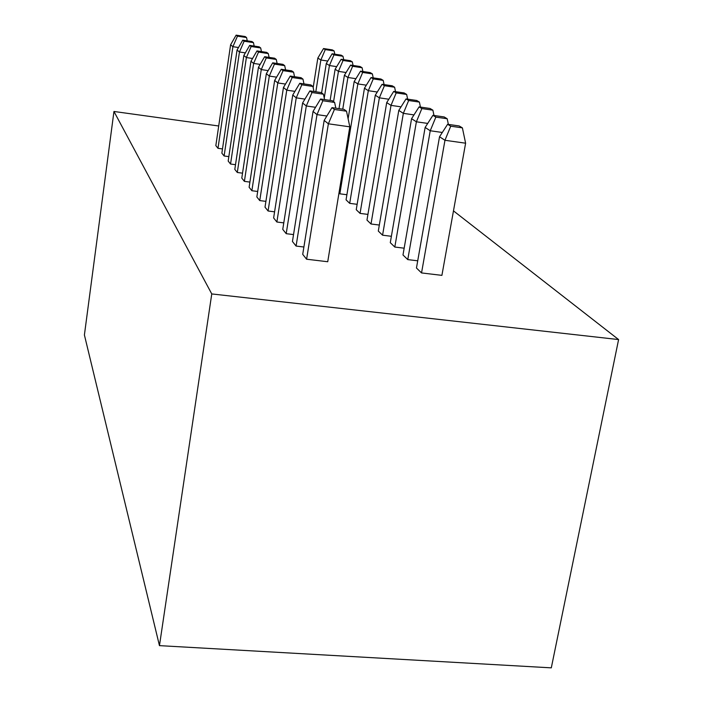 <?xml version="1.0" encoding="UTF-8"?>
<svg xmlns="http://www.w3.org/2000/svg" width="703" height="703" viewBox="0 0 703 703"><rect width="100%" height="100%" fill="white"/><g stroke="black" fill="none" stroke-linecap="round" stroke-linejoin="round"><path stroke-width="1.05" d="M453.47 210.874L618.596 339.567L551.301 667.85L618.596 339.567L211.761 293.933L113.956 111.469L84.404 334.971L159.458 645.635L211.761 293.933L159.458 645.635L551.301 667.85L159.458 645.635L84.404 334.971L113.956 111.469L218.712 125.986L113.956 111.469L211.761 293.933L618.596 339.567L453.47 210.874M465.614 143.201L444.964 140.284L421.536 272.931L441.906 275.365L465.614 143.201L441.906 275.365L421.536 272.931L444.964 140.284L439.524 136.76L416.457 268.01L421.536 272.931L416.457 268.01L439.524 136.76L444.964 140.284L465.614 143.201L462.389 127.867L450.728 126.197L444.964 140.284L450.728 126.197L447.609 124.29L439.524 136.76L447.609 124.29L459.2 125.96L462.389 127.867L465.614 143.201M349.813 126.83L328.371 123.798L306.596 259.214L327.73 261.736L349.813 126.83L327.73 261.736L306.596 259.214L328.371 123.798L324.171 120.406L302.721 254.354L306.596 259.214L302.721 254.354L324.171 120.406L328.371 123.798L349.813 126.83L346.517 111.206L334.408 109.466L328.371 123.798L334.408 109.466L331.983 107.638L324.171 120.406L331.983 107.638L344.022 109.369L346.517 111.206L349.813 126.83M222.491 148.922L217.992 148.315L215.839 145.618L217.992 148.315L222.491 148.922M228.844 156.611L224.116 155.978L221.867 153.166L224.116 155.978L228.844 156.611M293.529 234.582L286.2 233.677L282.755 229.38L286.2 233.677L293.529 234.582M394.805 247.043L390.288 242.667L394.805 247.043L416.387 121.795L411.571 118.684L390.288 242.667L411.571 118.684L416.387 121.795L394.805 247.043L404.163 248.194L394.805 247.043M303.889 247.008L296.086 246.059L292.439 241.489L296.086 246.059L303.889 247.008M407.766 259.6L402.986 254.969L407.766 259.6L430.236 130.758L425.13 127.445L402.986 254.969L425.13 127.445L430.236 130.758L407.766 259.6L417.723 260.804L407.766 259.6M382.573 235.189L378.302 231.067L382.573 235.189L403.337 113.35L398.794 110.406L378.302 231.067L398.794 110.406L403.337 113.35L382.573 235.189L391.386 236.296L382.573 235.189M283.784 222.877L276.877 222.016L273.634 217.956L276.877 222.016L283.784 222.877M274.583 211.823L268.08 210.997L265.013 207.165L283.45 87.515L265.013 207.165L268.08 210.997L274.583 211.823M371.008 223.993L366.975 220.092L371.008 223.993L391.009 105.38L386.712 102.594L366.975 220.092L386.712 102.594L391.009 105.38L371.008 223.993L379.33 225.048L371.008 223.993M265.901 201.366L259.759 200.583L256.85 196.954L274.662 80.414L256.85 196.954L259.759 200.583L265.901 201.366M367.933 214.397L360.059 213.396L356.245 209.696L375.288 95.204L356.245 209.696L360.059 213.396L367.933 214.397M357.142 204.309L349.69 203.352L346.061 199.837L349.69 203.352L357.142 204.309M257.693 191.471L251.876 190.724L249.126 187.27L251.876 190.724L257.693 191.471M249.908 182.086L244.398 181.365L241.788 178.096L244.398 181.365L249.908 182.086M339.848 193.817L338.987 192.982L339.848 193.817L357.845 83.921L354.18 81.548L348.108 118.763L354.18 81.548L357.845 83.921L339.848 193.817L346.904 194.731L339.848 193.817M237.298 172.481L234.811 169.37L237.298 172.481L253.625 63.419L250.953 61.266L234.811 169.37L250.953 61.266L253.625 63.419L237.298 172.481L242.526 173.166L237.298 172.481M235.514 164.687L230.549 164.027L228.185 161.066L243.836 55.511L228.185 161.066L230.549 164.027L235.514 164.687M327.765 61.038L320.849 59.992L315.814 91.785L320.849 59.992L317.844 58.041L313.16 87.655L317.844 58.041L320.849 59.992L327.765 61.038M238.502 47.523L232.895 46.679L217.992 148.315L232.895 46.679L230.593 44.816L215.839 145.618L230.593 44.816L232.895 46.679L238.502 47.523M321.605 92.849L326.28 63.498L321.605 92.849M336.702 66.636L329.435 65.546L324.25 98.042L329.435 65.546L326.28 63.498L332.132 53.788L341.148 55.168L342.994 56.275L343.714 59.685L342.994 56.275L333.943 54.896L329.435 65.546L336.702 66.636M245.356 52.874L239.468 51.987L224.116 155.978L239.468 51.987L237.052 50.036L221.867 153.166L237.052 50.036L239.468 51.987L245.356 52.874M330.129 100.406L335.129 69.228L330.129 100.406M346.078 72.514L338.442 71.372L333.565 101.663L338.442 71.372L335.129 69.228L341.148 59.298L350.366 60.695L352.308 61.864L353.064 65.449L352.308 61.864L343.055 60.458L338.442 71.372L346.078 72.514M252.57 58.49L246.375 57.558L230.549 164.027L246.375 57.558L243.836 55.511L249.688 45.396L259.17 46.837L260.681 47.953L261.446 51.591L260.681 47.953L251.147 46.503L246.375 57.558L252.57 58.49M339.013 108.649L344.417 75.239L339.013 108.649M355.946 78.683L347.897 77.488L342.756 109.185L347.897 77.488L344.417 75.239L350.621 65.08L360.05 66.504L362.089 67.725L362.889 71.504L362.089 67.725L352.616 66.293L347.897 77.488L355.946 78.683M260.154 64.395L253.625 63.419L258.511 52.075L256.973 50.915L250.953 61.266L256.973 50.915L266.692 52.382L268.274 53.551L269.091 57.382L268.274 53.551L258.511 52.075L253.625 63.419L260.154 64.395M366.325 85.177L357.845 83.921L362.669 72.435L360.569 71.152L354.18 81.548L360.569 71.152L370.226 72.602L372.37 73.894L373.214 77.875L372.37 73.894L362.669 72.435L357.845 83.921L366.325 85.177M268.151 70.608L261.261 69.588L244.398 181.365L261.261 69.588L258.449 67.312L241.788 178.096L258.449 67.312L261.261 69.588L268.151 70.608M276.587 77.154L269.302 76.082L251.876 190.724L269.302 76.082L266.34 73.692L249.126 187.27L266.34 73.692L269.302 76.082L276.587 77.154M377.274 92.014L368.319 90.696L349.69 203.352L368.319 90.696L364.462 88.2L346.061 199.837L364.462 88.2L368.319 90.696L377.274 92.014M388.829 99.228L379.356 97.84L360.059 213.396L379.356 97.84L375.288 95.204L382.081 84.29L392.221 85.792L394.611 87.225L395.543 91.662L394.611 87.225L384.418 85.713L379.356 97.84L388.829 99.228M285.497 84.07L277.782 82.936L259.759 200.583L277.782 82.936L274.662 80.414L281.253 69.272L291.719 70.827L293.582 72.198L294.531 76.706L293.582 72.198L283.054 70.634L277.782 82.936L285.497 84.07M401.044 106.838L391.009 105.38L396.202 92.901L393.733 91.399L386.712 102.594L393.733 91.399L404.137 92.937L406.659 94.448L407.643 99.149L406.659 94.448L396.202 92.901L391.009 105.38L401.044 106.838M294.926 91.372L286.754 90.177L268.08 210.997L286.754 90.177L283.45 87.515L290.251 76.073L301.007 77.673L302.967 79.114L303.977 83.894L302.967 79.114L292.158 77.515L286.754 90.177L294.926 91.372M413.988 114.897L403.337 113.35L408.663 100.511L406.053 98.921L398.794 110.406L406.053 98.921L416.73 100.485L419.392 102.084L420.447 107.076L419.392 102.084L408.663 100.511L403.337 113.35L413.988 114.897M304.935 99.105L296.244 97.849L276.877 222.016L296.244 97.849L292.747 95.019L273.634 217.956L292.747 95.019L296.244 97.849L304.935 99.105M315.55 107.304L306.306 105.977L286.2 233.677L306.306 105.977L302.598 102.981L282.755 229.38L302.598 102.981L306.306 105.977L315.55 107.304M427.714 123.42L416.387 121.795L421.853 108.57L419.093 106.882L411.571 118.684L419.093 106.882L430.06 108.482L432.881 110.178L433.997 115.477L432.881 110.178L421.853 108.57L416.387 121.795L427.714 123.42M326.851 116.021L317 114.615L296.086 246.059L317 114.615L313.055 111.425L292.439 241.489L313.055 111.425L317 114.615L326.851 116.021M442.301 132.472L430.236 130.758L435.851 117.111L432.916 115.318L425.13 127.445L432.916 115.318L444.191 116.953L447.187 118.754L448.373 124.396L447.187 118.754L435.851 117.111L430.236 130.758L442.301 132.472M462.389 127.867L459.2 125.96L447.609 124.29L450.728 126.197L462.389 127.867M346.517 111.206L344.022 109.369L331.983 107.638L334.408 109.466L346.517 111.206M334.804 54.201L334.118 50.95L325.269 49.597L320.849 59.992L325.269 49.597L323.538 48.542L317.844 58.041L323.538 48.542L332.352 49.895L334.118 50.95L334.804 54.201M247.254 40.836L246.56 37.549L237.465 36.152L232.895 46.679L237.465 36.152L236.129 35.15L230.593 44.816L236.129 35.15L245.189 36.538L246.56 37.549L247.254 40.836M326.28 63.498L329.435 65.546L333.943 54.896L332.132 53.788L326.28 63.498M254.178 46.082L253.449 42.628L244.134 41.205L239.468 51.987L244.134 41.205L242.746 40.15L237.052 50.036L242.746 40.15L252.008 41.565L253.449 42.628L254.178 46.082M335.129 69.228L338.442 71.372L343.055 60.458L341.148 59.298L335.129 69.228M243.836 55.511L246.375 57.558L251.147 46.503L249.688 45.396L243.836 55.511M344.417 75.239L347.897 77.488L352.616 66.293L350.621 65.08L344.417 75.239M274.601 58.208L276.27 59.439L277.123 63.481L276.27 59.439L266.27 57.936L261.261 69.588L266.27 57.936L264.644 56.715L258.449 67.312L264.644 56.715L274.601 58.208L264.644 56.715L266.27 57.936L276.27 59.439L274.601 58.208M285.594 69.913L284.697 65.651L274.434 64.114L269.302 76.082L274.434 64.114L272.729 62.822L266.34 73.692L272.729 62.822L282.931 64.351L284.697 65.651L285.594 69.913M384.084 84.58L383.197 80.388L373.258 78.894L368.319 90.696L373.258 78.894L371.043 77.55L364.462 88.2L371.043 77.55L380.938 79.026L383.197 80.388L384.084 84.58M375.288 95.204L379.356 97.84L384.418 85.713L382.081 84.29L375.288 95.204M274.662 80.414L277.782 82.936L283.054 70.634L281.253 69.272L274.662 80.414M283.45 87.515L286.754 90.177L292.158 77.515L290.251 76.073L283.45 87.515M310.823 84.905L312.905 86.443L313.977 91.513L312.905 86.443L301.798 84.808L296.244 97.849L301.798 84.808L299.777 83.279L292.747 95.019L299.777 83.279L310.823 84.905L299.777 83.279L301.798 84.808L312.905 86.443L310.823 84.905M321.227 92.576L323.433 94.202L324.575 99.598L323.433 94.202L312.009 92.532L306.306 105.977L312.009 92.532L309.874 90.915L302.598 102.981L309.874 90.915L321.227 92.576L309.874 90.915L312.009 92.532L323.433 94.202L321.227 92.576M332.273 100.714L334.619 102.445L335.832 108.192L334.619 102.445L322.862 100.74L317 114.615L322.862 100.74L320.586 99.018L313.055 111.425L320.586 99.018L332.273 100.714L320.586 99.018L322.862 100.74L334.619 102.445L332.273 100.714M334.118 50.95L332.352 49.895L323.538 48.542L325.269 49.597L334.118 50.95M246.56 37.549L245.189 36.538L236.129 35.15L237.465 36.152L246.56 37.549M342.994 56.275L341.148 55.168L332.132 53.788L333.943 54.896L342.994 56.275M253.449 42.628L252.008 41.565L242.746 40.15L244.134 41.205L253.449 42.628M352.308 61.864L350.366 60.695L341.148 59.298L343.055 60.458L352.308 61.864M260.681 47.953L259.17 46.837L249.688 45.396L251.147 46.503L260.681 47.953M362.089 67.725L360.05 66.504L350.621 65.08L352.616 66.293L362.089 67.725M268.274 53.551L266.692 52.382L256.973 50.915L258.511 52.075L268.274 53.551M372.37 73.894L370.226 72.602L360.569 71.152L362.669 72.435L372.37 73.894M284.697 65.651L282.931 64.351L272.729 62.822L274.434 64.114L284.697 65.651M383.197 80.388L380.938 79.026L371.043 77.55L373.258 78.894L383.197 80.388M394.611 87.225L392.221 85.792L382.081 84.29L384.418 85.713L394.611 87.225M293.582 72.198L291.719 70.827L281.253 69.272L283.054 70.634L293.582 72.198M406.659 94.448L404.137 92.937L393.733 91.399L396.202 92.901L406.659 94.448M302.967 79.114L301.007 77.673L290.251 76.073L292.158 77.515L302.967 79.114M419.392 102.084L416.73 100.485L406.053 98.921L408.663 100.511L419.392 102.084M432.881 110.178L430.06 108.482L419.093 106.882L421.853 108.57L432.881 110.178M447.187 118.754L444.191 116.953L432.916 115.318L435.851 117.111L447.187 118.754"/></g></svg>
